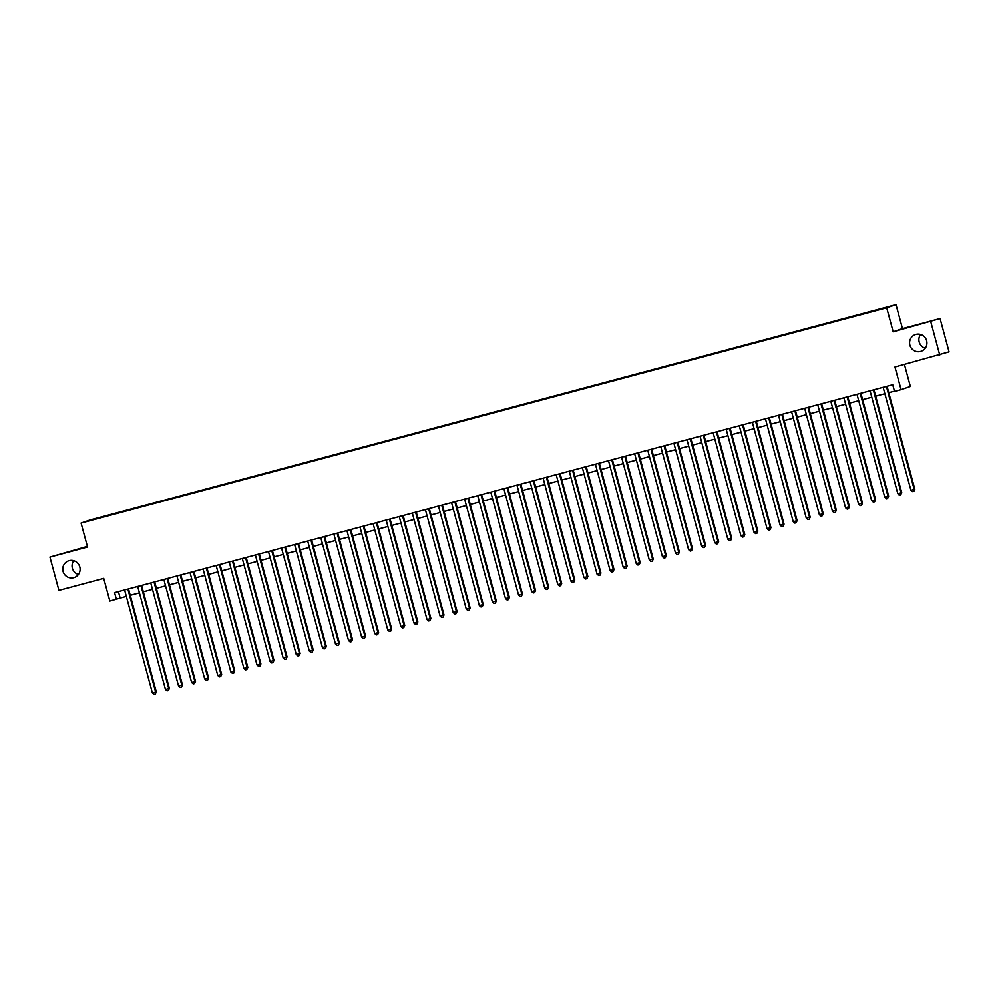 <?xml version="1.0" encoding="UTF-8"?>
<svg xmlns="http://www.w3.org/2000/svg" width="999" height="999" viewBox="0 0 999 999"><rect width="100%" height="100%" fill="white"/><g stroke="black" fill="none" stroke-linecap="round" stroke-linejoin="round"><path stroke-width="1.5" d="M78.434 574.487A8.829 8.666 71.2 0 1 73.751 560.726M79.808 566.957A8.829 8.666 71.2 0 1 74.288 577.547A8.829 8.666 71.2 0 1 63.074 571.428A8.829 8.666 71.2 0 1 68.594 560.839A8.829 8.666 71.2 0 1 79.808 566.957M925.249 348.264A8.829 8.666 71.2 0 1 920.566 334.503M926.622 340.734A8.829 8.666 71.2 0 1 921.103 351.323A8.829 8.666 71.2 0 1 909.889 345.204A8.829 8.666 71.2 0 1 915.409 334.615A8.829 8.666 71.2 0 1 926.622 340.734M92.17 520.067L97.24 518.643L92.17 520.067M87.375 546.403L49.95 557.092L58.929 590.384L103.721 578.409L109.828 601.048L126.336 596.366M896.003 304.683L90.385 519.905L81.081 523.076L886.7 307.854L896.003 304.683L902.472 328.659L893.168 331.83L940.071 318.606L902.472 328.659M940.071 318.606L949.05 351.898L894.954 367.045L901.061 389.672L910.364 386.501L904.432 364.51M930.768 321.778L939.747 355.07M901.061 389.672L894.53 391.421L892.731 384.765L114.573 592.644L116.371 599.3M879.894 309.515L872.102 311.663L879.919 309.615M103.496 517.007L875.399 310.264L107.293 515.996M103.434 516.895L89.048 520.741L107.255 515.596M893.168 331.83L886.7 307.854M49.95 557.092L87.55 547.04L81.081 523.076M130.245 595.317L139.41 592.869M143.319 591.82L152.485 589.373M156.393 588.336L165.572 585.889M169.48 584.84L178.646 582.392M182.555 581.343L191.721 578.896M195.629 577.847L204.807 575.399M208.716 574.363L217.882 571.903M221.79 570.866L230.956 568.419M234.865 567.37L244.031 564.922M247.952 563.873L257.118 561.426M261.026 560.377L270.192 557.929M274.101 556.893L283.266 554.433M287.175 553.396L296.353 550.948M300.262 549.9L309.428 547.452M313.336 546.403L322.502 543.956M326.411 542.919L335.589 540.459M339.498 539.423L348.663 536.975M352.572 535.926L361.738 533.478M365.646 532.43L374.825 529.982M378.733 528.933L387.899 526.485M391.808 525.449L400.974 522.989M404.882 521.953L414.048 519.505M417.969 518.456L427.135 516.008M431.044 514.96L440.209 512.512M444.118 511.463L453.284 509.015M457.192 507.979L466.371 505.531M470.279 504.483L479.445 502.035M483.354 500.986L492.519 498.538M496.428 497.49L505.606 495.042M509.515 494.006L518.681 491.545M522.589 490.509L531.755 488.061M535.664 487.012L544.83 484.565M548.751 483.516L557.917 481.068M561.825 480.019L570.991 477.572M574.9 476.535L584.065 474.088M587.974 473.039L597.152 470.591M601.061 469.542L610.227 467.095M614.135 466.046L623.301 463.598M627.21 462.562L636.388 460.102M640.297 459.065L649.462 456.618M653.371 455.569L662.537 453.121M666.445 452.072L675.624 449.625M679.532 448.576L688.698 446.128M692.607 445.092L701.773 442.644M705.681 441.595L714.847 439.148M718.768 438.099L727.934 435.651M731.842 434.602L741.008 432.155M744.917 431.118L754.083 428.658M757.991 427.622L767.17 425.174M771.078 424.125L780.244 421.678M784.153 420.629L793.318 418.181M797.227 417.132L806.405 414.685M810.314 413.648L819.48 411.201M823.388 410.152L832.554 407.704M836.463 406.655L845.629 404.208M849.55 403.159L858.715 400.711M862.624 399.675L871.79 397.215M875.698 396.178L884.864 393.731M888.773 392.682L894.455 391.171M118.419 591.62L120.142 598.014M886.413 386.451L914.185 489.398L910.913 490.272L883.141 387.325M887.05 386.288L914.822 489.185L913.86 491.321L912.549 491.67L910.913 490.272M914.822 489.185L913.86 491.321M873.338 389.947L901.11 492.894L897.839 493.768L870.067 390.821M873.975 389.772L901.735 492.682L900.786 494.817L899.475 495.167L897.839 493.768M901.735 492.682L900.786 494.817M860.251 393.444L888.036 496.391L884.764 497.252L856.992 394.318M860.901 393.269L888.66 496.166L887.711 498.314L886.4 498.663L884.764 497.252M888.66 496.166L887.711 498.314M847.177 396.94L874.949 499.875L871.69 500.749L843.905 397.814M847.814 396.765L875.586 499.662L874.625 501.81L873.326 502.16L871.69 500.749M875.586 499.662L874.625 501.81M834.103 400.424L861.875 503.371L858.603 504.245L830.831 401.298M834.739 400.262L862.499 503.159L861.55 505.307L860.239 505.656L858.603 504.245M862.499 503.159L861.55 505.307M821.016 403.921L848.8 506.868L845.529 507.742L817.756 404.795M821.665 403.746L849.425 506.655L848.476 508.791L847.164 509.14L845.529 507.742M849.425 506.655L848.476 508.791M807.941 407.417L835.713 510.364L832.454 511.238L804.67 408.291M808.578 407.242L836.35 510.152L835.389 512.287L834.09 512.637L832.454 511.238M836.35 510.152L835.389 512.287M794.867 410.914L822.639 513.848L819.367 514.722L791.595 411.788M795.504 410.739L823.263 513.636L822.314 515.784L821.003 516.133L819.367 514.722M823.263 513.636L822.314 515.784M781.792 414.41L809.565 517.345L806.293 518.219L778.521 415.272M782.429 414.235L810.189 517.132L809.24 519.28L807.929 519.63L806.293 518.219M810.189 517.132L809.24 519.28M768.706 417.894L796.49 520.841L793.218 521.715L765.434 418.768M769.342 417.732L797.115 520.629L796.153 522.764L794.854 523.114L793.218 521.715M797.115 520.629L796.153 522.764M755.631 421.391L783.403 524.338L780.132 525.212L752.359 422.265M756.268 421.216L784.04 524.125L783.079 526.261L781.767 526.61L780.132 525.212M784.04 524.125L783.079 526.261M742.557 424.887L770.329 527.834L767.057 528.708L739.285 425.761M743.194 424.712L770.953 527.609L770.004 529.757L768.693 530.107L767.057 528.708M770.953 527.609L770.004 529.757M729.47 428.384L757.254 531.318L753.983 532.192L726.198 429.258M730.119 428.209L757.879 531.106L756.93 533.254L755.619 533.603L753.983 532.192M757.879 531.106L756.93 533.254M716.395 431.868L744.168 534.815L740.896 535.689L713.124 432.742M717.032 431.705L744.804 534.602L743.843 536.75L742.544 537.1L740.896 535.689M744.804 534.602L743.843 536.75M703.321 435.364L731.093 538.311L727.821 539.185L700.049 436.238M703.958 435.202L731.718 538.099L730.769 540.234L729.457 540.584L727.821 539.185M731.718 538.099L730.769 540.234M690.234 438.861L718.019 541.808L714.747 542.682L686.975 439.735M690.883 438.686L718.643 541.595L717.694 543.731L716.383 544.08L714.747 542.682M718.643 541.595L717.694 543.731M677.16 442.357L704.932 545.292L701.673 546.166L673.888 443.231M677.797 442.182L705.569 545.079L704.607 547.227L703.308 547.577L701.673 546.166M705.569 545.079L704.607 547.227M664.085 445.854L691.857 548.788L688.586 549.662L660.814 446.715M664.722 445.679L692.482 548.576L691.533 550.724L690.222 551.073L688.586 549.662M692.482 548.576L691.533 550.724M650.998 449.338L678.783 552.285L675.511 553.159L647.739 450.212M651.648 449.175L679.407 552.072L678.458 554.208L677.147 554.557L675.511 553.159M679.407 552.072L678.458 554.208M637.924 452.834L665.696 555.781L662.437 556.655L634.652 453.708M638.561 452.659L666.333 555.569L665.371 557.704L664.073 558.054L662.437 556.655M666.333 555.569L665.371 557.704M624.85 456.331L652.622 559.278L649.35 560.152L621.578 457.205M625.486 456.156L653.259 559.053L652.297 561.201L650.986 561.55L649.35 560.152M653.259 559.053L652.297 561.201M611.775 459.827L639.547 562.762L636.276 563.636L608.503 460.701M612.412 459.652L640.172 562.549L639.223 564.697L637.911 565.047L636.276 563.636M640.172 562.549L639.223 564.697M598.688 463.311L626.473 566.258L623.201 567.132L595.416 464.185M599.338 463.149L627.097 566.046L626.148 568.194L624.837 568.543L623.201 567.132M627.097 566.046L626.148 568.194M585.614 466.808L613.386 569.755L610.114 570.629L582.342 467.682M586.251 466.645L614.023 569.542L613.061 571.678L611.75 572.027L610.114 570.629M614.023 569.542L613.061 571.678M572.539 470.304L600.312 573.251L597.04 574.125L569.268 471.178M573.176 470.129L600.936 573.039L599.987 575.174L598.676 575.524L597.04 574.125M600.936 573.039L599.987 575.174M559.452 473.801L587.237 576.735L583.965 577.609L556.193 474.675M560.102 473.626L587.862 576.523L586.913 578.671L585.601 579.02L583.965 577.609M587.862 576.523L586.913 578.671M546.378 477.297L574.15 580.232L570.891 581.106L543.106 478.171M547.015 477.122L574.787 580.019L573.826 582.167L572.527 582.517L570.891 581.106M574.787 580.019L573.826 582.167M533.304 480.781L561.076 583.728L557.804 584.602L530.032 481.655M533.941 480.619L561.7 583.516L560.751 585.664L559.44 586.001L557.804 584.602M561.7 583.516L560.751 585.664M520.217 484.278L548.001 587.225L544.73 588.099L516.958 485.152M520.866 484.103L548.626 587.012L547.677 589.148L546.366 589.497L544.73 588.099M548.626 587.012L547.677 589.148M507.142 487.774L534.915 590.721L531.655 591.595L503.871 488.648M507.779 487.599L535.551 590.496L534.59 592.644L533.291 592.994L531.655 591.595M535.551 590.496L534.59 592.644M494.068 491.271L521.84 594.205L518.568 595.079L490.796 492.145M494.705 491.096L522.465 593.993L521.515 596.141L520.204 596.49L518.568 595.079M522.465 593.993L521.515 596.141M480.994 494.755L508.766 597.702L505.494 598.576L477.722 495.629M481.63 494.592L509.39 597.489L508.441 599.637L507.13 599.987L505.494 598.576M509.39 597.489L508.441 599.637M467.907 498.251L495.691 601.198L492.42 602.072L464.635 499.125M468.543 498.089L496.316 600.986L495.354 603.121L494.055 603.471L492.42 602.072M496.316 600.986L495.354 603.121M454.832 501.748L482.604 604.695L479.333 605.569L451.56 502.622M455.469 501.573L483.241 604.482L482.28 606.618L480.969 606.967L479.333 605.569M483.241 604.482L482.28 606.618M441.758 505.244L469.53 608.191L466.258 609.053L438.486 506.118M442.395 505.069L470.154 607.966L469.205 610.114L467.894 610.464L466.258 609.053M470.154 607.966L469.205 610.114M428.671 508.741L456.456 611.675L453.184 612.549L425.399 509.615M429.32 508.566L457.08 611.463L456.131 613.611L454.82 613.96L453.184 612.549M457.08 611.463L456.131 613.611M415.596 512.225L443.369 615.172L440.097 616.046L412.325 513.099M416.233 512.062L444.006 614.959L443.044 617.107L441.745 617.457L440.097 616.046M444.006 614.959L443.044 617.107M402.522 515.721L430.294 618.668L427.023 619.542L399.25 516.595M403.159 515.546L430.919 618.456L429.97 620.591L428.658 620.941L427.023 619.542M430.919 618.456L429.97 620.591M389.435 519.218L417.22 622.165L413.948 623.039L386.176 520.092M390.085 519.043L417.844 621.94L416.895 624.088L415.584 624.437L413.948 623.039M417.844 621.94L416.895 624.088M376.361 522.714L404.133 625.649L400.874 626.523L373.089 523.588M376.998 522.539L404.77 625.436L403.808 627.584L402.51 627.934L400.874 626.523M404.77 625.436L403.808 627.584M363.286 526.198L391.059 629.145L387.787 630.019L360.015 527.072M363.923 526.036L391.683 628.933L390.734 631.081L389.423 631.43L387.787 630.019M391.683 628.933L390.734 631.081M350.199 529.695L377.984 632.642L374.712 633.516L346.94 530.569M350.849 529.532L378.609 632.429L377.659 634.565L376.348 634.914L374.712 633.516M378.609 632.429L377.659 634.565M337.125 533.191L364.897 636.138L361.638 637.012L333.853 534.065M337.762 533.016L365.534 635.926L364.573 638.061L363.274 638.411L361.638 637.012M365.534 635.926L364.573 638.061M324.051 536.688L351.823 639.635L348.551 640.496L320.779 537.562M324.687 536.513L352.46 639.41L351.498 641.558L350.187 641.907L348.551 640.496M352.46 639.41L351.498 641.558M310.976 540.184L338.748 643.119L335.477 643.993L307.704 541.058M311.613 540.009L339.373 642.906L338.424 645.054L337.113 645.404L335.477 643.993M339.373 642.906L338.424 645.054M297.889 543.668L325.674 646.615L322.402 647.489L294.618 544.542M298.539 543.506L326.298 646.403L325.349 648.551L324.038 648.9L322.402 647.489M326.298 646.403L325.349 648.551M284.815 547.165L312.587 650.112L309.315 650.986L281.543 548.039M285.452 546.99L313.224 649.899L312.262 652.035L310.964 652.384L309.315 650.986M313.224 649.899L312.262 652.035M271.74 550.661L299.513 653.608L296.241 654.482L268.469 551.535M272.377 550.486L300.137 653.383L299.188 655.531L297.877 655.881L296.241 654.482M300.137 653.383L299.188 655.531M258.654 554.158L286.438 657.092L283.167 657.966L255.394 555.032M259.303 553.983L287.063 656.88L286.114 659.028L284.802 659.377L283.167 657.966M287.063 656.88L286.114 659.028M245.579 557.642L273.351 660.589L270.092 661.463L242.307 558.516M246.216 557.479L273.988 660.376L273.027 662.524L271.728 662.874L270.092 661.463M273.988 660.376L273.027 662.524M232.505 561.138L260.277 664.085L257.005 664.959L229.233 562.012M233.142 560.976L260.901 663.873L259.952 666.008L258.641 666.358L257.005 664.959M260.901 663.873L259.952 666.008M219.418 564.635L247.203 667.582L243.931 668.456L216.159 565.509M220.067 564.46L247.827 667.369L246.878 669.505L245.567 669.854L243.931 668.456M247.827 667.369L246.878 669.505M206.343 568.131L234.116 671.078L230.856 671.94L203.072 569.005M206.98 567.956L234.753 670.853L233.791 673.001L232.492 673.351L230.856 671.94M234.753 670.853L233.791 673.001M193.269 571.628L221.041 674.562L217.77 675.436L189.997 572.502M193.906 571.453L221.666 674.35L220.717 676.498L219.405 676.847L217.77 675.436M221.666 674.35L220.717 676.498M180.195 575.112L207.967 678.059L204.695 678.933L176.923 575.986M180.831 574.949L208.591 677.846L207.642 679.994L206.331 680.344L204.695 678.933M208.591 677.846L207.642 679.994M167.108 578.608L194.892 681.555L191.621 682.429L163.836 579.482M167.745 578.433L195.517 681.343L194.555 683.478L193.257 683.828L191.621 682.429M195.517 681.343L194.555 683.478M154.033 582.105L181.806 685.052L178.534 685.926L150.762 582.979M154.67 581.93L182.442 684.839L181.481 686.975L180.17 687.324L178.534 685.926M182.442 684.839L181.481 686.975M140.959 585.601L168.731 688.536L165.459 689.41L137.687 586.475M141.596 585.426L169.355 688.323L168.406 690.471L167.095 690.821L165.459 689.41M169.355 688.323L168.406 690.471M127.872 589.098L155.657 692.032L152.385 692.906L124.6 589.959M128.521 588.923L156.281 691.82L155.332 693.968L154.021 694.317L152.385 692.906M156.281 691.82L155.332 693.968"/></g></svg>
